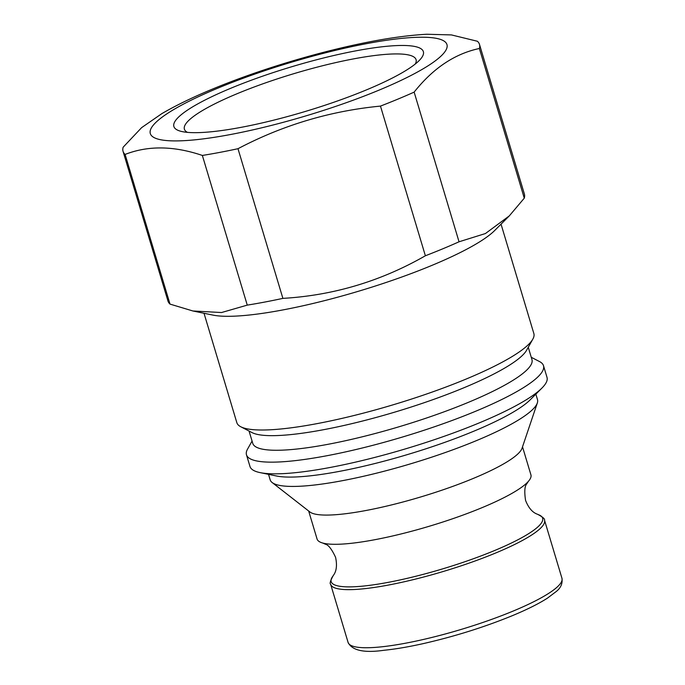 <?xml version="1.0" encoding="UTF-8"?>
<svg xmlns="http://www.w3.org/2000/svg" width="685" height="685" viewBox="0 0 685 685"><rect width="100%" height="100%" fill="white"/><g stroke="black" fill="none" stroke-linecap="round" stroke-linejoin="round"><path stroke-width="1.03" d="M308.661 511.001L317.061 539.001A111.638 20.028 -16.7 0 0 322.755 543.042A111.638 20.028 -16.7 0 0 481.983 507.688A111.638 20.028 -16.7 0 0 528.392 481.341A111.638 20.028 -16.7 0 0 530.918 474.842L522.518 446.843M415.264 64.022A120.945 21.697 -16.7 0 0 416.069 59.655A120.945 21.697 -16.7 0 0 237.404 93.588A120.945 21.697 -16.7 0 0 184.393 129.165A120.945 21.697 -16.7 0 0 187.467 132.368M230.973 88.177A130.244 23.367 -16.7 0 0 181.602 131.477A130.244 23.367 -16.7 0 0 366.287 89.958A130.244 23.367 -16.7 0 0 419.674 60.049A130.244 23.367 -16.7 0 0 371.655 48.164A130.244 23.367 -16.7 0 0 230.973 88.177M204.01 313.268L236.83 422.654A155.05 27.811 -16.7 0 0 240.777 426.764A155.05 27.811 -16.7 0 0 465.886 379.156A155.05 27.811 -16.7 0 0 532.819 339.152A155.05 27.811 -16.7 0 0 533.855 333.544L501.035 224.149M192.913 310.981L212.838 315.083A155.05 27.811 -16.7 0 0 431.773 265.446A155.05 27.811 -16.7 0 0 494.664 230.528L509.323 215.861L524.273 198.17A186.063 33.377 -16.7 0 0 524.385 194.052L479.474 44.379A186.063 33.377 -16.7 0 0 477.419 41.263L451.424 34.918L426.823 34.25C407.429 35.32 385.278 38.471 360.361 43.694C337.774 48.412 314.441 54.38 290.363 61.599C262.458 69.981 236.496 79.143 212.478 89.084C193.084 97.099 176.242 105.267 161.934 113.573L141.624 127.633L123.154 147.198A186.063 33.377 -16.7 0 0 123.043 151.308A186.063 33.377 -16.7 0 0 125.098 154.433L170.008 304.106L192.913 310.981L221.546 312.531L247.259 305.125A186.063 33.377 -16.7 0 0 282.888 298.377C333.458 295.415 380.954 281.21 425.376 255.77A186.063 33.377 -16.7 0 0 442.818 248.792A186.063 33.377 -16.7 0 0 459.044 241.788L485.408 233.551L509.323 215.861M240.777 426.764L252.08 432.612A145.751 26.15 -16.7 0 0 463.685 387.856A145.751 26.15 -16.7 0 0 526.602 350.249L532.819 339.152M249.057 431.053L252.756 443.358A145.751 26.15 -16.7 0 0 468.069 402.472A145.751 26.15 -16.7 0 0 531.954 359.591L528.263 347.286M252.063 441.054L247.508 449.189A155.05 27.811 -16.7 0 0 246.472 454.797A155.05 27.811 -16.7 0 0 475.527 411.3A155.05 27.811 -16.7 0 0 543.496 365.687A155.05 27.811 -16.7 0 0 539.549 361.577L531.269 357.287M246.472 454.797L249.982 466.485A155.05 27.811 -16.7 0 0 260.103 472.616A155.05 27.811 -16.7 0 0 479.038 422.987A155.05 27.811 -16.7 0 0 541.929 388.07A155.05 27.811 -16.7 0 0 547.007 377.375L543.496 365.687M260.103 472.616L276.475 475.989A139.552 25.037 -16.7 0 0 473.515 431.319A139.552 25.037 -16.7 0 0 530.113 399.894L541.929 388.07M268.529 474.354L270.164 479.817A139.552 25.037 -16.7 0 0 272.142 482.523A139.552 25.037 -16.7 0 0 476.315 440.669A139.552 25.037 -16.7 0 0 537.331 402.96A139.552 25.037 -16.7 0 0 537.485 399.612L535.85 394.149M272.142 482.523L309.877 511.952A111.638 20.028 -16.7 0 0 473.215 478.464A111.638 20.028 -16.7 0 0 522.021 448.298L537.331 402.96M425.376 255.77L380.466 106.098A186.063 33.377 -16.7 0 0 397.916 99.111A186.063 33.377 -16.7 0 0 414.142 92.115C433.074 68.252 454.814 53.713 479.372 48.498A186.063 33.377 -16.7 0 0 479.474 44.379M123.043 151.308L167.953 300.989A186.063 33.377 -16.7 0 0 170.008 304.106M247.259 305.125L202.358 155.444A186.063 33.377 -16.7 0 0 237.986 148.705L282.888 298.377M479.372 48.498L524.273 198.17M459.044 241.788L414.142 92.115M202.358 155.444C173.819 145.785 148.063 145.443 125.098 154.433M380.466 106.098C330.204 110.953 282.708 125.158 237.986 148.705M348.091 642.444A111.638 20.028 -16.7 0 0 513.022 611.123A111.638 20.028 -16.7 0 0 561.957 578.286C562.71 583.509 560.809 587.91 556.246 591.515L547.435 598.151C538.727 603.733 527.03 609.573 512.346 615.678C484.089 627.237 454.198 636.596 422.671 643.746C408.132 646.965 395.279 649.14 384.105 650.262C364.129 653.13 352.133 650.519 348.091 642.444L330.667 584.348C329.579 583.637 330.341 580.871 332.978 576.051A110.388 19.805 -16.7 0 0 377.469 584.219A110.388 19.805 -16.7 0 0 494.236 550.68A110.388 19.805 -16.7 0 0 538.025 514.529C537.425 513.93 530.601 513.313 525.549 500.341C524.248 491.573 524.659 486.076 526.774 483.85L528.392 481.341M330.667 584.348A111.638 20.028 -16.7 0 0 495.589 553.035A111.638 20.028 -16.7 0 0 544.524 520.189C545.046 518.999 542.88 517.106 538.025 514.529M379.07 90.12A154.844 27.777 -16.7 0 0 423.493 37.23A154.844 27.777 -16.7 0 0 218.19 88.014A154.844 27.777 -16.7 0 0 173.767 140.904A154.844 27.777 -16.7 0 0 379.07 90.12M322.755 543.042L325.478 544.241C328.475 544.935 331.84 549.293 335.582 557.333C338.51 570.947 333.15 575.22 332.978 576.051M561.957 578.286L544.524 520.189"/></g></svg>
